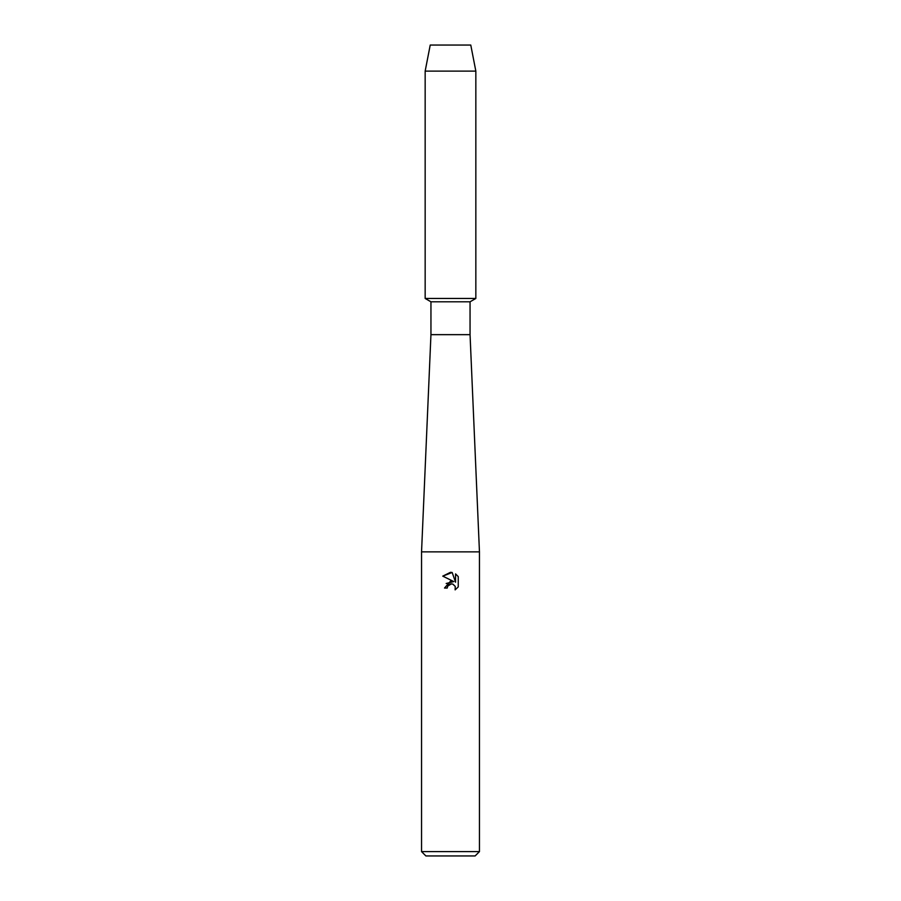 <?xml version="1.0" encoding="UTF-8"?>
<svg xmlns="http://www.w3.org/2000/svg" width="901" height="901" viewBox="0 0 901 901"><rect width="100%" height="100%" fill="white"/><g stroke="black" fill="none" stroke-linecap="round" stroke-linejoin="round"><path stroke-width="1.35" d="M470.772 45.05L430.227 45.05L470.772 45.05L475.841 71.111L475.841 298.456L450.5 298.456L475.841 298.456L470.052 301.801L470.052 334.654L479.456 551.862L479.456 851.603L421.544 851.603L425.88 855.95L475.12 855.95L479.456 851.603M470.052 334.654L430.948 334.654L430.948 301.801L470.052 301.801M430.948 334.654L421.544 551.862L479.456 551.862M452.178 572.495L442.763 576.133L450.5 572.315L452.178 572.495L455.557 582.226L455.557 573.892L458.249 576.606L458.249 586.889L455.129 589.873L455.253 586.416L453 584.163L451.401 583.848L447.684 586.146L447.245 588.038L444.508 588.038L450.5 581.19L453.822 581.584L442.751 576.133M447.245 588.038L447.527 586.506M452.786 584.085L455.253 586.416L455.129 589.873L458.249 586.889M453.822 581.584L446.186 583.488M447.684 586.146L449.227 584.467M449.239 584.456L450.241 584.017M450.263 584.006L452.505 583.994M458.249 576.606L455.557 573.892M430.227 45.05L425.159 71.111L425.159 298.456L450.5 298.456L425.159 298.456L430.948 301.801M425.159 71.111L475.841 71.111M421.544 551.862L421.544 851.603"/></g></svg>
